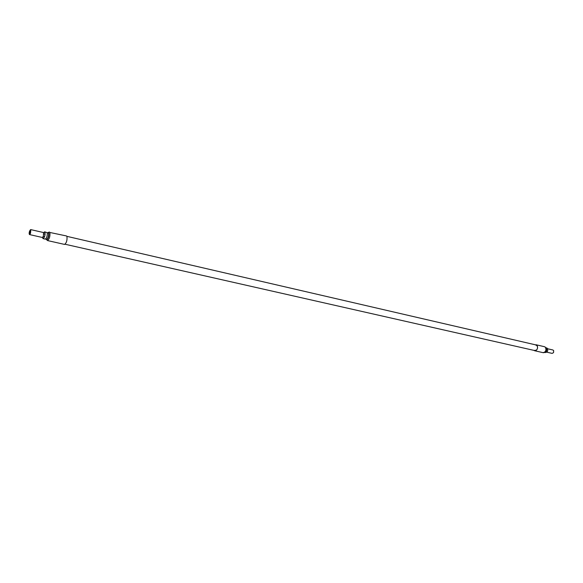<?xml version="1.0" encoding="UTF-8"?>
<svg xmlns="http://www.w3.org/2000/svg" width="583" height="583" viewBox="0 0 583 583"><rect width="100%" height="100%" fill="white"/><g stroke="black" fill="none" stroke-linecap="round" stroke-linejoin="round"><path stroke-width="0.87" d="M547.597 348.758L552.895 349.982L553.682 350.667L553.529 352.628L552.123 353.385L546.818 352.176M545.805 347.65L547.182 348.168C548.282 350.536 547.699 352.001 545.44 352.555L544.719 352.394M544.799 352.343C546.781 351.425 547.218 349.953 546.125 347.927L545.856 347.73M545.462 351.746L546.184 348.51L545.455 351.753M533.911 350.376L534.655 350.747C537.49 350.033 538.218 348.182 536.848 345.194L535.201 344.764M535.405 344.815L537.264 345.894C537.89 347.57 537.555 349.02 536.265 350.259L534.115 350.419M535.792 344.903L537.271 345.959C537.876 347.585 537.555 348.998 536.302 350.201L534.502 350.507M66.506 235.962L66.95 236.428C67.307 240.276 66.513 242.943 64.567 244.415L47.515 240.56C49.402 239.052 50.196 236.355 49.898 232.479L66.506 235.962M44.687 231.823L47.216 232.697C47.449 235.794 46.815 237.944 45.314 239.147L43.127 238.651C44.621 237.449 45.248 235.292 45.022 232.194L44.687 231.823L43.791 232.581L45.015 232.209C45.066 236.239 44.323 238.258 42.792 238.265L43.127 238.651M42.646 237.58L42.785 238.279L42.654 237.58M29.354 234.351L29.653 234.577L30.556 233.222L30.782 229.629L30.411 229.709M30.411 233.142L30.622 229.724L29.609 230.977C29.026 232.96 29.004 234.111 29.544 234.424L30.411 233.142M30.411 230.941L29.726 233.309L30.411 230.941M545.331 347.147L544.449 346.703L545.273 347.147C546.65 350.113 545.928 351.957 543.086 352.657L534.655 350.747M46.276 239.482L46.793 239.912C48.433 238.294 49.103 235.875 48.797 232.646L48.535 232.282L47.507 232.909M47.449 232.916L48.506 232.865C48.804 235.692 48.214 237.922 46.735 239.555L46.086 238.87M42.399 237.492L43.434 238.258C44.833 236.574 45.328 234.621 44.92 232.398L43.528 232.551L43.404 236.159L42.399 237.492L29.565 234.577M544.077 352.642L543.086 352.657M544.449 346.703L536.032 344.75M65.107 244.248L535.019 350.623M66.914 236.348L536.302 345.019M45.948 238.782L47.515 240.56M47.289 232.93L49.468 232.019M43.528 232.551L30.71 229.6M44.556 236.691L43.31 236.406M45.124 234.213L43.878 233.921"/></g></svg>

